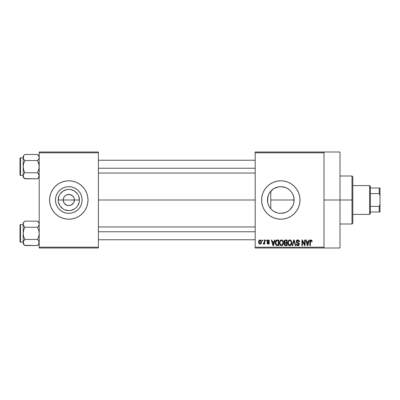 <?xml version="1.0" encoding="UTF-8"?>
<svg xmlns="http://www.w3.org/2000/svg" width="400" height="400" viewBox="0 0 400 400"><rect width="100%" height="100%" fill="white"/><g stroke="black" fill="none" stroke-linecap="round" stroke-linejoin="round"><path stroke-width="0.6" d="M63.895 202.705L63.2 200A5.6 5.6 0 0 0 68.8 205.6A5.6 5.6 0 0 0 74.4 200L79.425 200A10.625 10.625 0 0 1 68.8 210.625A10.625 10.625 0 0 1 58.175 200L74.4 200A5.6 5.6 0 0 1 68.8 205.6A5.6 5.6 0 0 1 63.2 200L63.625 197.855L64.84 196.04L66.655 194.825L69.895 194.51L72.76 196.04L73.975 197.855L74.4 200L73.705 202.705M66.145 204.93L68.01 205.545M68.34 205.58L70.945 205.175L68.8 205.6L66.655 205.175L64.145 203.11M65.24 204.325L65.69 204.655M64.465 203.545L64.84 203.96M82.13 200A13.33 13.33 0 0 1 68.8 213.33A13.33 13.33 0 0 1 55.47 200L55.73 197.4L56.485 194.9L57.72 192.595L59.375 190.575L61.395 188.92L63.7 187.685L66.2 186.93L68.8 186.67L71.4 186.93L73.9 187.685L76.205 188.92L78.225 190.575L79.88 192.595L81.115 194.9L81.87 197.4L82.13 200L81.87 202.6L81.115 205.1L79.88 207.405L78.225 209.425L76.205 211.08L73.9 212.315L71.4 213.07L68.8 213.33L66.2 213.07L63.7 212.315L61.395 211.08L59.375 209.425L57.72 207.405L56.485 205.1L55.73 202.6L55.47 200A13.33 13.33 0 0 1 68.8 186.67A13.33 13.33 0 0 1 82.13 200M86.54 207.35L87.63 203.745L88 200L87.63 196.255L86.54 192.65L84.765 189.335L82.375 186.425L79.465 184.035L76.15 182.26L72.545 181.17L68.8 180.8L65.055 181.17L61.45 182.26L58.135 184.035L55.225 186.425L52.835 189.335L51.06 192.65L49.97 196.255L49.6 200A19.2 19.2 0 0 0 51.06 207.34L52.835 210.665L55.225 213.575L58.135 215.965L61.45 217.74L65.055 218.83L68.8 219.2L72.545 218.83L76.15 217.74L79.465 215.965L82.375 213.575L84.765 210.665L86.54 207.35A19.2 19.2 0 0 0 88 200.01A19.2 19.2 0 0 1 68.8 219.2A19.2 19.2 0 0 1 49.6 200L49.97 203.745L51.06 207.35M51.065 207.355A19.2 19.2 0 0 0 86.535 207.355M293.875 202.575L294.13 200A13.33 13.33 0 0 1 280.8 213.33A13.33 13.33 0 0 1 267.47 200L267.725 202.58M293.78 203.03L293.865 202.625M289.775 209.85L292.765 205.865L292.095 207.075M281.1 213.325L285.53 212.46L288.53 210.855M277.945 213.02L278.63 213.15M271.13 209.17L273.335 211.04M267.71 202.52L268.47 205.055M268.42 204.94L268.775 205.75M277.055 218.83L280.8 219.2L284.545 218.83L288.15 217.74L291.465 215.965L294.375 213.575L296.765 210.665L298.54 207.35L299.63 203.745L300 200L299.63 196.255L298.54 192.65L296.765 189.335L294.375 186.425L291.465 184.035L288.15 182.26L284.545 181.17L280.8 180.8L277.055 181.17L273.45 182.26L270.135 184.035L267.225 186.425L264.835 189.335L263.06 192.65L261.97 196.255L261.6 200A19.2 19.2 0 0 0 264.835 210.665L267.225 213.575L270.135 215.965L273.45 217.74L277.055 218.83A19.2 19.2 0 0 0 300 200A19.2 19.2 0 0 1 280.8 219.2A19.2 19.2 0 0 1 261.6 200L261.97 203.745L263.06 207.35L264.835 210.665M324 200L340 200L340 152L340 200L324 200M98.4 200L255.2 200L98.4 200M73.455 203.11L70.945 205.175M272.98 210.795L271.69 209.73M277.555 212.925L273.85 211.37M280.38 213.32L279.55 213.27M285.53 212.46L283.48 213.055M283.095 213.13L281.595 213.305M287.87 211.3L286.33 212.125M291.825 207.49L290.34 209.305M289.875 209.76L289.01 210.5M293.515 204L293.265 204.715M292.985 205.4L292.765 205.865M293.915 197.62L293.915 202.37M267.695 202.415L267.73 197.4L268.485 194.9L269.72 192.595L271.375 190.575L273.395 188.92L275.7 187.685L278.2 186.93L280.8 186.67L283.4 186.93L285.9 187.685L288.205 188.92L290.225 190.575L291.88 192.595L293.115 194.9L293.87 197.4L294.13 200L270.785 200L270.785 208.795L270.18 208.055M268.35 204.75L267.82 203.025M269.555 207.155L269.385 206.885M255.2 152L324 152L255.2 152L255.2 152.8L324 152.8L324 247.2L255.2 247.2L255.2 152M324 152L324 152.8L255.2 152.8L255.2 248L255.2 247.2L324 247.2L324 248L255.2 248L324 248L324 152L340 152M262.18 240L262.18 240.8L262.69 240.8L262.69 240L262.18 240L262.69 240L262.18 240L262.18 240.8L262.69 240.8L262.69 240L262.69 240.8L262.18 240.8L262.18 240M265.675 240L265.675 240.8L266.18 240.8L266.18 240L265.675 240L266.18 240L265.675 240L265.675 240.8L266.18 240.8L266.18 240L266.18 240.8L265.675 240.8L265.675 240M274.52 240L274.08 241.675L272.32 241.675L271.88 240L271.345 240L272.97 245.6L273.505 245.6L275.055 240L274.52 240L275.055 240L274.52 240L274.08 241.675L272.32 241.675L271.88 240L271.345 240L272.97 245.6L273.505 245.6L275.055 240L273.505 245.6L272.97 245.6L271.345 240L271.88 240M282.915 240.805L282.105 240.06L281.015 239.985L279.995 240.785L279.515 242.27L279.58 243.76L280.225 245.12L281.33 245.67L282.38 245.385L283.025 244.645L283.4 243.22L282.915 240.805L281.455 239.925L279.995 240.785L279.49 242.795C279.405 244.345 280.055 245.305 281.45 245.675C282.875 245.295 283.53 244.315 283.42 242.725L282.915 240.805M291.28 240.805L290.47 240.06L289.38 239.985L288.36 240.785L287.88 242.27L287.945 243.76L288.59 245.12L289.695 245.67L290.745 245.385L291.385 244.645L291.765 243.22L291.28 240.805L289.82 239.925L288.36 240.785L287.855 242.795C287.765 244.345 288.42 245.305 289.815 245.675C291.235 245.295 291.895 244.315 291.78 242.725L291.28 240.805M297.805 239.925L296.65 240.38L296.22 241.55L296.65 242.66L298.755 243.675L298.71 244.615L298.065 245.005L297.26 244.835L296.875 243.925L296.365 244L296.76 245.185L297.895 245.675L299.135 244.995L299.26 243.59L298.765 242.925L296.965 242.16L296.795 241.15L298.01 240.605L298.655 240.965L298.98 241.89L299.49 241.82L299.06 240.485L297.805 239.925C296.805 239.995 296.275 240.54 296.22 241.55L296.99 242.885L298.675 243.55L298.835 244.12L297.88 245.02L296.875 243.925L296.365 244C296.395 245.02 296.91 245.575 297.895 245.675C298.825 245.595 299.31 245.085 299.345 244.14L296.725 241.54L297.76 240.58L298.98 241.89L299.49 241.82C299.47 240.675 298.905 240.045 297.805 239.925M308.85 240L308.41 241.675L306.645 241.675L306.205 240L305.675 240L307.3 245.6L307.835 245.6L309.38 240L308.85 240L309.38 240L308.85 240L308.41 241.675L306.645 241.675L306.205 240L305.675 240L307.3 245.6L307.835 245.6L309.38 240L307.835 245.6L307.3 245.6L305.675 240L306.205 240M311.89 240.395L310.89 239.935L310.07 240.575L309.89 245.6L310.4 245.6L310.55 240.835L311.285 240.65L311.635 241.745L312.145 241.675L311.89 240.395L311.045 239.925C310.15 240.155 309.765 240.78 309.89 241.8L309.89 245.6L310.4 245.6L310.475 241.005L311.02 240.58L311.635 241.745L312.145 241.675L311.84 240.325L311.16 239.93M304.58 240L304.58 244.48L302.44 240L301.89 240L301.89 245.6L302.4 245.6L302.4 241.11L304.55 245.6L305.09 245.6L305.09 240L304.58 240L305.09 240L304.58 240L304.58 244.48L302.44 240L301.89 240L301.89 245.6L302.4 245.6L302.4 241.11L304.55 245.6L305.09 245.6L305.09 240L305.09 245.6L304.55 245.6M293.78 241.54L294 240.655L295.2 245.6L295.725 245.6L294.22 240L293.72 240L294.22 240L295.725 245.6L295.2 245.6L294.2 241.535L295.2 245.6L295.725 245.6L294.22 240L293.72 240L292.12 245.6L292.655 245.6L294 240.655L294.2 241.54M285.23 240.02L284.085 241.005L284.03 242.05L284.695 243.02L284.215 243.695L284.235 244.745L284.99 245.53L287.125 245.6L287.125 240L285.55 240C284.525 240.045 284.01 240.59 284 241.645L284.695 243.02L284.145 244.19C284.19 245.095 284.655 245.565 285.545 245.6L287.125 245.6L287.125 240L287.125 245.6L285.545 245.6M277.27 240L276.335 240.215L275.715 240.94L275.475 244.035L276.445 245.46L278.765 245.6L278.765 240L277.27 240C275.855 240.295 275.21 241.24 275.345 242.83L276.53 245.495L278.765 245.6L278.765 240L278.765 245.6M268.34 239.93L267.3 240.3L266.98 241.245L267.32 242.15L268.835 242.88L268.33 243.56L267.565 242.91L267.055 242.98L267.39 243.83L268.235 244.145L269.07 243.83L269.36 242.745L269.005 242.13L267.62 241.51L267.54 240.885L268.33 240.52L268.945 241.31L269.455 241.235L269.105 240.305L268.21 239.925L266.98 241.245L268.875 243.065L268.215 243.565L267.565 242.91L267.055 242.98L268.235 244.145L269.38 242.985L267.49 241.14L268.175 240.51L268.945 241.31L269.455 241.235L267.96 239.945M264.22 240L264.125 242.945L263.79 243.385L263.275 243.345L263.125 243.925L263.735 244.125L264.22 243.425L264.22 244.075L264.725 244.075L264.725 240L264.22 240L264.725 240L264.22 240L264.125 242.945L263.275 243.345L263.125 243.925L263.61 244.145L264.22 243.425L264.22 244.075L264.725 244.075L264.725 240L264.725 244.075L264.22 244.075M260.035 239.925L259.085 240.375L258.62 241.9L258.905 243.435L260.035 244.145L261.175 243.42L261.455 242.035L261.175 240.655L260.035 239.925C258.995 240.195 258.52 240.91 258.62 242.08C258.545 243.205 259.02 243.895 260.035 244.145C261.07 243.89 261.54 243.185 261.455 242.035C261.54 240.89 261.065 240.19 260.035 239.925M268.78 194.235L269.555 192.845M270.175 191.95L271.13 190.83M267.815 197L268.42 195.065M269.7 192.62L268.345 195.255L267.47 200A13.33 13.33 0 0 1 280.8 186.67A13.33 13.33 0 0 1 294.13 200L293.87 202.6L293.115 205.1L291.88 207.405L290.225 209.425L288.205 211.08L285.9 212.315L283.4 213.07L280.8 213.33L278.2 213.07L275.7 212.315L273.395 211.08L271.375 209.425L269.72 207.405L268.485 205.1L267.73 202.6L267.47 200L267.715 197.475M293.265 195.285L293.78 196.975M292.09 192.92L292.985 194.6M290.34 190.69L291.825 192.51M288.53 189.145L289.875 190.24M286.34 187.875L287.865 188.7M281.09 186.675L285.735 187.62M283.475 186.945L281.56 186.695M278.635 186.85L280.38 186.68M273.58 188.795L277.935 186.985M279.535 186.73L275.665 187.7M271.69 190.27L272.99 189.2M273.335 188.96L269.735 192.57M74.4 200L63.2 200A5.6 5.6 0 0 1 68.8 194.4A5.6 5.6 0 0 1 74.4 200A5.6 5.6 0 0 0 68.8 194.4A5.6 5.6 0 0 0 63.2 200L58.175 200L58.985 195.935L59.965 194.1L62.9 191.165L66.725 189.58L68.8 189.375L70.875 189.58L74.7 191.165L77.635 194.1L78.615 195.935L79.425 200L79.22 202.075L77.635 205.9L76.31 207.51L74.7 208.835L70.875 210.42L68.8 210.625L64.735 209.815L62.9 208.835L59.965 205.9L58.38 202.075L58.175 200A10.625 10.625 0 0 1 68.8 189.375A10.625 10.625 0 0 1 79.425 200L74.4 200M39.2 248L98.4 248L98.4 247.2L39.2 247.2L39.2 152.8L98.4 152.8L98.4 247.2L98.4 152L39.2 152L98.4 152L98.4 152.8L39.2 152.8L39.2 152L39.2 247.2L98.4 247.2L98.4 248L39.2 248L39.2 247.2L39.2 248M340 248L340 200L340 248L324 248M300 200A19.2 19.2 0 0 0 278.92 180.89A19.2 19.2 0 0 0 261.6 199.995A19.2 19.2 0 0 1 280.8 180.8A19.2 19.2 0 0 1 300 200M270.135 184.035L267.225 186.425M291.465 215.965L294.375 213.575M268.47 194.945L268.345 195.255M275.695 187.69L273.455 188.875M293.865 197.375L292.765 194.125L291.745 192.395L289.77 190.14L287.345 188.39M270.785 208.795L270.785 191.205L270.785 200L294.13 200L293.875 197.425M51.06 192.66A19.2 19.2 0 0 0 49.6 199.99A19.2 19.2 0 0 1 68.8 180.8A19.2 19.2 0 0 1 88 200A19.2 19.2 0 0 0 86.54 192.66M86.535 192.645A19.2 19.2 0 0 0 51.065 192.645M79.88 192.595L78.225 190.575L76.205 188.92L73.9 187.685M61.395 188.92L59.375 190.575L57.72 192.595L56.485 194.9M56.485 205.1L57.72 207.405L59.375 209.425L61.395 211.08L63.7 212.315M76.205 211.08L78.225 209.425L79.88 207.405L81.115 205.1M64.145 196.89L63.895 197.295M69.26 194.42L66.655 194.825M70.45 194.65L69.59 194.455M72.36 195.675L70.945 194.825M73.135 196.455L72.76 196.04M73.705 197.295L73.455 196.89M312.145 241.675L311.63 241.565M311.02 240.58L310.475 241.005L310.4 241.755L310.475 241.005L311.065 240.585M310.4 245.6L309.89 245.6L309.89 241.8M309.98 240.865L310.07 240.57M310.23 240.3L310.585 240.02M307.455 244.685L306.82 242.325L308.235 242.325L307.525 245.015L307.24 243.865L307.49 244.85M307.32 244.15L306.82 242.325L308.235 242.325L307.525 245.015M302.4 245.6L301.89 245.6L301.89 240L302.44 240M298.67 240.145L299.02 240.435M299.39 241.11L299.455 241.415M299.465 241.455L299.39 241.115M299.49 241.82L298.95 241.645M298.01 240.605L297.565 240.595M297.02 240.825L296.75 241.76M298.77 242.93L299.095 243.26M299.14 243.33L299.26 243.585M299.325 244.44L299.26 244.72M299.25 244.74L299.14 244.99M298.905 245.295L298.645 245.49M297.735 245.665L297.425 245.61M297.275 245.56L296.995 245.405M296.465 244.63L296.39 244.32M296.375 244.16L296.895 244.135M297.015 244.53L297.205 244.79M297.26 244.835L297.66 245M297.67 245L298.25 244.97M298.71 244.615L298.82 244.305M298.835 244.21L298.5 243.41M298.835 244.12L298.675 243.55L297.875 243.175L298.675 243.55M298.085 243.235L297.605 243.1M296.4 242.34L296.26 241.955M296.23 241.755L296.225 241.39M296.46 240.64L297.14 240.045M297.18 240.03L297.485 239.95M294.2 241.535L294 240.655L292.655 245.6L293.78 241.535M292.12 245.6L292.655 245.6L292.12 245.6L293.72 240L292.12 245.6M291.515 241.255L291.665 241.705M291.67 241.725L291.73 242.055M291.78 242.725L291.775 242.975M291.765 243.22L291.705 243.69M291.605 244.11L291.515 244.37M290.74 245.385L290.485 245.53M289.11 245.51L288.74 245.26M287.86 242.53L287.96 241.76M288.975 240.16L289.375 239.985M289.82 239.925L290.25 239.98M290.47 240.06L291.005 240.445M289.71 245.015L288.77 244.44L288.58 244.075L288.9 244.6L290 245.005L288.58 244.075L288.365 242.81C288.27 241.615 288.755 240.875 289.82 240.58L289.82 240.58C290.86 240.855 291.34 241.565 291.275 242.715C291.39 243.95 290.9 244.715 289.81 245.02L289.605 245M290.765 241.035L289.82 240.58L290.525 240.815M290.53 244.795L291.275 242.715L291.01 244.21L290.365 244.89M289.285 240.705L289.73 240.585M288.535 241.63L288.365 242.81L288.65 241.365M291.275 242.715L291.26 242.36L291.275 242.715M285.26 245.585L284.99 245.525M284.685 245.375L284.355 245M284.24 244.75L284.165 244.47M284.155 244.025L284.21 243.72M284.565 243.125L284.35 243.39M284.515 242.915L284.15 242.44M284.02 241.315L284.085 241.005M284.38 240.435L284.76 240.14M284.53 241.365L285.01 240.725L284.525 241.85L285.01 240.725L286.62 240.655L286.62 242.62L285.615 242.62L284.53 241.36M285.525 244.94L284.655 244.1L285.13 243.325L285.665 243.275L286.62 243.275L286.62 244.945L285.505 244.94M285.13 243.325L285.665 243.275L285.13 243.325L284.67 244.3L284.825 243.525M284.755 243.625L284.66 243.98M285.665 243.275L286.62 243.275L286.62 244.945L285.73 244.945M283.13 241.21L283.3 241.705M283.305 241.725L283.37 242.055M283.42 242.725L283.415 242.975M283.4 243.23L283.34 243.705M283.24 244.11L283.15 244.37M282.375 245.385L282.125 245.53M280.745 245.51L280.375 245.26M279.495 242.53L279.595 241.76M280.61 240.16L281.01 239.985M281.455 239.925L282.12 240.065M282.105 240.06L282.64 240.445M282.165 244.795L281.45 245.02L280.215 244.075L280 242.81C279.905 241.615 280.395 240.875 281.46 240.58C282.495 240.855 282.98 241.565 282.91 242.715L282.31 244.67L282.91 242.715C283.025 243.95 282.54 244.715 281.45 245.02L280.215 244.075L280.54 244.6L281.635 245.005M280.92 240.705L281.365 240.585M280 242.81L280.145 241.71L280 242.81M280.17 241.63L280.285 241.365M282.91 242.715L282.895 242.36L282.91 242.715M282.75 241.64L282.895 242.36M275.72 244.7L275.475 244.035M275.395 243.6L275.35 243.025M275.425 241.855L275.515 241.46M275.985 243.955L275.89 243.47M276.38 240.945L275.855 242.84L276.06 241.47L277.34 240.655L278.255 240.655L278.255 244.945L276.625 244.835L275.855 242.84L275.985 241.7M276.06 241.47L276.47 240.87M277.04 240.67L278.255 240.655L278.255 244.945L277.355 244.945M276.22 244.46L276.03 244.085M275.865 242.49L275.88 243.4M276.245 241.105L276.59 240.795M272.99 244.15L272.49 242.325L273.91 242.325L273.2 245.015L272.49 242.325L273.91 242.325L273.1 244.585M273.3 244.485L273.245 244.75M269.455 241.235L268.945 241.31L268.88 241.005M268.33 240.52L267.915 240.545M267.495 241.055L267.65 241.53M267.62 241.51L268.125 241.735L267.49 241.14L267.99 241.69M268.96 243.93L268.465 244.13M267.15 243.435L267.075 243.135M267.055 242.98L267.585 243.035M267.565 242.91L268.445 243.545M268.33 243.56L268.875 243.065L268.57 242.655M268.86 243.18L268.275 242.55M268.875 243.065L268.71 242.73M267.59 242.3L267.19 242.005M264.22 243.425L263.61 244.145L263.125 243.925L263.275 243.345L263.79 243.39M263.545 244.14L263.125 243.925M264.075 243.085L263.275 243.345L264.125 242.945L264.215 242.32M263.64 243.42L264.09 243.05M261.315 240.99L261.4 241.33M261.45 241.86L261.45 242.215M260.48 244.065L260.215 244.135M259.855 244.135L259.12 243.725M259.11 243.715L258.785 243.17M258.74 241.055L258.945 240.57M259.47 240.06L259.855 239.94M260.945 242.04L260.17 243.555L259.135 242.285L260.025 240.51L260.94 241.79L260.915 242.53L260.945 242.04M259.16 242.535L259.135 242.285M260.91 241.52L260.82 241.16M260.78 241.065L260.94 241.79M307.76 243.955L307.69 244.22M290.97 241.325L291.26 242.36M290.19 244.965L289.905 245.015M285.54 240.655L286.62 240.655L286.62 242.62L285.615 242.62M284.805 242.41L284.525 241.85M277.17 244.94L276.715 244.87M273.435 243.955L273.365 244.22M352 200L352 224L352 200L340 200L352 200L352 176L352 200L352.8 200L352 200M352.8 223.2L352.8 200L352.8 223.2L352 224L340 224M352.8 176.8L352.8 200L352.8 176.8L352 176L340 176M39.08 176.585L38.225 178.105L39.2 175.785L38.745 174.215L39.085 176.575L39.085 174.995M24.6 178.595L37.565 178.83L39.2 177.2L37.565 178.83L38.225 178.105L37.565 178.83L24.835 178.83L24.175 178.105L23.2 175.785L23.655 174.22L24.835 172.735L23.655 169.775L23.2 166.64L23.655 163.5L24.835 160.545L23.66 159.07L23.2 157.495L23.315 158.285L23.655 155.925L23.2 157.495L23.2 177.2L23.2 175.785L24.185 178.12M23.315 156.705L23.315 158.285L23.2 156.08L24.835 154.45L37.565 154.45L24.835 154.45L23.2 156.08L23.2 175.785L23.655 174.22L24.835 172.735L37.565 172.735L24.835 172.735L23.655 174.215M20.48 175.44A0.48 0.48 0 0 1 20 174.96L20 158.32A0.48 0.48 0 0 1 20.48 157.84L23.2 157.84L20.48 157.84L20.48 175.44L23.2 175.44L20.48 175.44L20.48 157.84A0.48 0.48 0 0 0 20 158.32L20 174.96A0.48 0.48 0 0 0 20.48 175.44M37.8 154.685L38.74 155.92L39.2 157.495L39.085 156.705L39.085 158.285L38.225 159.815L39.08 158.295M39.2 157.54L38.745 159.06L37.565 160.545L38.225 159.82L37.565 160.545L24.835 160.545L37.565 160.545L39.08 165.055L39.08 168.235L37.565 172.735L38.74 174.21L39.2 175.785L38.745 174.215M37.565 178.83L38.74 177.36L37.565 178.83M24.835 172.735L24.175 173.46L24.835 172.735L23.655 169.775L23.2 166.64L23.655 163.5L24.835 160.545L24.135 159.765M23.2 175.74L23.2 177.2L24.835 178.83M23.66 174.21L23.32 174.985M37.565 160.545L38.225 159.82L37.565 160.545L38.745 163.505L39.2 166.64L38.745 169.78L37.565 172.735L39.08 174.985M39.2 156.08L37.565 154.45L39.085 156.705L39.085 158.285M38.9 156.23L38.745 155.93L38.9 156.23M38.225 159.82L38.74 159.07L38.225 159.82M98.4 168.245L255.2 168.245L98.4 168.245M255.2 231.755L98.4 231.755L255.2 231.755M369.6 185.6L370.4 186.4L370.4 188L370.4 186.4L369.6 185.6L352.8 185.6L369.6 185.6L369.6 214.4L352.8 214.4L369.6 214.4L369.6 185.6M370.4 213.6L369.6 214.4L370.4 213.6L370.4 212L370.4 213.6M370.4 193.6L370.4 206.4L370.4 188L370.4 193.6L379.2 193.6L380 195.545L380 204.455L379.2 206.4L370.4 206.4L370.4 212L370.4 206.4L379.2 206.4L379.2 212L380 212L380 204.455L380 212L379.2 212L379.2 206.4L380 204.455L380 188L370.4 188L379.2 188L379.2 193.6L379.2 188L380 188L380 195.545L379.2 193.6L370.4 193.6M370.4 212L379.2 212L370.4 212M37.565 172.735L38.74 174.21M24.835 160.545L24.175 159.82M23.655 155.93L23.5 156.23M23.315 174.995L23.315 176.575M38.745 177.35L38.9 177.05M39.08 243.305L38.225 244.825L39.2 242.505L39.085 243.295L38.74 240.93L39.08 241.705M24.6 245.315L37.565 245.55L39.2 243.92L37.565 245.55L38.225 244.825L37.565 245.55L24.835 245.55L24.175 244.825L23.2 242.505L23.655 240.94L24.835 239.455L23.655 236.495L23.2 233.36L23.655 230.22L24.835 227.265L23.66 225.79L23.2 224.215L23.315 225.005L23.655 225.785L23.2 224.215L23.655 222.645L23.2 224.215L23.2 243.92L23.2 242.505L24.185 244.84M24.835 239.455L24.175 240.18L24.835 239.455L24.175 240.18L24.835 239.455L37.565 239.455L38.745 236.5L39.2 233.36L38.745 230.225L37.565 227.265L39.08 225.01L37.565 227.265L38.745 230.225L39.2 233.36L38.745 236.5L37.565 239.455L24.835 239.455L23.655 236.495L23.2 233.36L23.655 230.22L24.835 227.265L37.565 227.265L38.745 225.785L37.565 227.265L24.835 227.265L23.32 225.015L23.2 222.8L24.835 221.17L37.565 221.17L24.835 221.17L23.2 222.8L23.2 242.505L24.175 240.185L23.32 241.705M20.48 242.16A0.48 0.48 0 0 1 20 241.68L20 225.04A0.48 0.48 0 0 1 20.48 224.56L23.2 224.56L20.48 224.56L20.48 242.16L23.2 242.16L20.48 242.16L20.48 224.56A0.48 0.48 0 0 0 20 225.04L20 241.68A0.48 0.48 0 0 0 20.48 242.16M39.2 224.26L39.085 225.005M37.8 221.405L39.08 223.42L38.195 221.86M38.265 240.235L39.085 241.715M37.565 245.55L38.74 244.08L37.565 245.55M23.2 242.46L23.2 243.92L24.835 245.55M24.175 240.18L23.66 240.93L24.175 240.18M37.565 221.17L39.2 222.8M38.9 222.95L38.745 222.65L38.9 222.95M37.565 239.455L38.225 240.18M37.565 227.265L38.745 225.785M38.74 225.79L39.08 225.015M24.835 227.265L23.655 225.785M23.66 225.79L23.32 225.015M23.655 222.65L23.5 222.95M23.315 225.005L23.315 223.425M23.315 241.715L23.315 243.295M38.745 244.07L38.9 243.77M98.4 160.24L255.2 160.24M98.4 173.04L255.2 173.04M255.2 239.76L98.4 239.76M255.2 226.96L98.4 226.96"/></g></svg>
